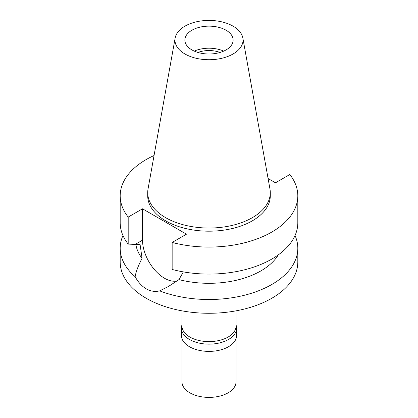 <?xml version="1.0" encoding="UTF-8"?>
<svg xmlns="http://www.w3.org/2000/svg" width="418" height="418" viewBox="0 0 418 418"><rect width="100%" height="100%" fill="white"/><g stroke="black" fill="none" stroke-linecap="round" stroke-linejoin="round"><path stroke-width="0.63" d="M184.928 26.172A34.041 19.651 180 0 1 220.385 21.548A34.041 19.651 180 0 1 242.858 38.043A34.041 19.651 180 0 1 233.072 53.969A34.041 19.651 180 0 1 194.365 57.815A34.041 19.651 180 0 1 175.142 38.043A34.041 19.651 180 0 1 184.928 26.172M191.935 30.221A24.129 13.93 0 0 0 184.871 40.071A24.129 13.93 0 0 0 199.767 52.94A24.129 13.93 0 0 0 226.065 49.92A24.129 13.93 0 0 0 233.129 40.071A24.129 13.93 0 0 0 218.233 27.201A24.129 13.93 0 0 0 191.935 30.221M242.858 38.043L269.965 188.999A61.294 35.389 180 0 1 270.294 192.651A61.294 35.389 180 0 1 252.341 217.673A61.294 35.389 180 0 1 185.545 225.344A61.294 35.389 180 0 1 147.706 192.651A61.294 35.389 180 0 1 148.035 188.999L175.142 38.043M147.706 192.651L147.706 195.802A61.294 35.389 0 0 0 185.545 228.494A61.294 35.389 0 0 0 252.341 220.824A61.294 35.389 0 0 0 270.294 195.802L270.294 192.651M268.084 178.528L275.478 182.797L289.805 174.525A88.809 51.273 180 0 1 297.809 195.802A88.809 51.273 180 0 1 271.799 232.058A88.809 51.273 180 0 1 172.153 242.45L186.475 234.184L142.522 208.807L128.195 217.078A88.809 51.273 180 0 1 120.191 195.802A88.809 51.273 180 0 1 146.201 159.545A88.809 51.273 180 0 1 154.043 155.522M120.191 195.802L120.191 222.81A88.809 51.273 0 0 0 128.195 244.086L140.108 244.655L142.063 258.293C138.154 265.926 135.85 272.066 135.155 276.721A88.809 51.273 180 0 1 120.191 248.235A88.809 51.273 180 0 1 122.965 235.522M128.195 217.078L128.195 244.086M177.112 280.927A31.078 17.943 60 0 1 164.499 278.236A31.078 17.943 60 0 1 142.522 240.172L142.522 208.807M297.809 195.802L297.809 222.81A88.809 51.273 0 0 1 271.799 259.066A88.809 51.273 0 0 1 172.153 269.458L172.153 242.45M135.881 244.405A73.364 42.359 0 0 0 142.063 258.293M135.155 276.721C138.175 282.228 141.854 286.257 146.201 288.801C150.605 291.309 155.094 291.999 159.66 290.871L168.543 286.414L178.967 279.6L183.345 271.899M120.191 248.235L120.191 262.002A88.809 51.273 0 0 0 175.017 309.372A88.809 51.273 0 0 0 271.799 298.259A88.809 51.273 0 0 0 297.809 262.002L297.809 248.235A88.809 51.273 180 0 1 271.799 284.491A88.809 51.273 180 0 1 159.66 290.871M178.967 279.6A73.364 42.359 0 0 0 260.879 270.906A73.364 42.359 0 0 0 278.284 254.886M295.035 235.522A88.809 51.273 180 0 1 297.809 248.235M181.966 310.84L181.966 325.998A27.034 15.607 0 0 0 198.654 340.419A27.034 15.607 0 0 0 228.113 337.033A27.034 15.607 0 0 0 236.034 325.998L236.034 310.84M220.046 52.459A20.074 11.589 0 0 0 197.954 52.459M194.266 51.106A24.129 13.93 180 0 1 223.734 51.106M236.034 324.974A27.604 15.936 180 0 1 236.604 328.203A27.604 15.936 180 0 1 228.521 339.473A27.604 15.936 180 0 1 198.435 342.927A27.604 15.936 180 0 1 181.396 328.203A27.604 15.936 180 0 1 181.966 324.974M181.396 328.203L181.396 335.455A27.604 15.936 0 0 0 198.435 350.18A27.604 15.936 0 0 0 228.521 346.726A27.604 15.936 0 0 0 236.604 335.455L236.604 328.203M181.971 338.7L181.971 381.796A27.029 15.602 0 0 0 198.66 396.212A27.029 15.602 0 0 0 228.113 392.831A27.029 15.602 0 0 0 236.029 381.796L236.029 338.7M135.233 244.378L142.522 240.172"/></g></svg>
